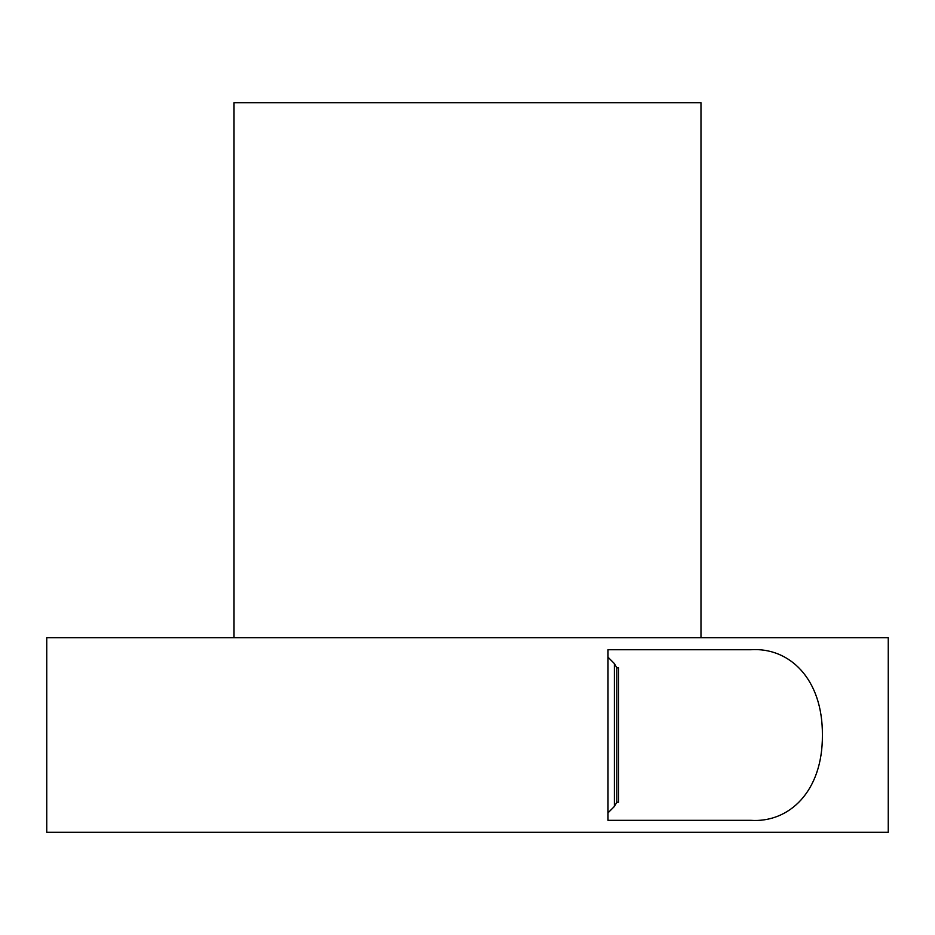 <?xml version="1.0" encoding="UTF-8"?>
<svg xmlns="http://www.w3.org/2000/svg" width="935" height="935" viewBox="0 0 935 935"><rect width="100%" height="100%" fill="white"/><g stroke="black" fill="none" stroke-linecap="round" stroke-linejoin="round"><path stroke-width="1.4" d="M888.25 832.314L46.75 832.314L46.75 637.74L888.25 637.74L888.25 832.314M750.548 649.743L608.007 649.743L608.007 820.322L750.548 820.322C788.86 823.045 822.753 791.688 822.391 735.226C822.858 678.436 788.965 647.02 750.548 649.743M700.981 637.74L700.981 102.686L234.019 102.686L234.019 637.74M616.831 667.824L618.631 667.824L618.631 802.23L616.831 802.23L616.831 667.824L614.377 663.569L608.007 657.2M616.831 802.23L614.377 806.484L614.377 663.569M614.377 806.484L608.007 812.854"/></g></svg>
